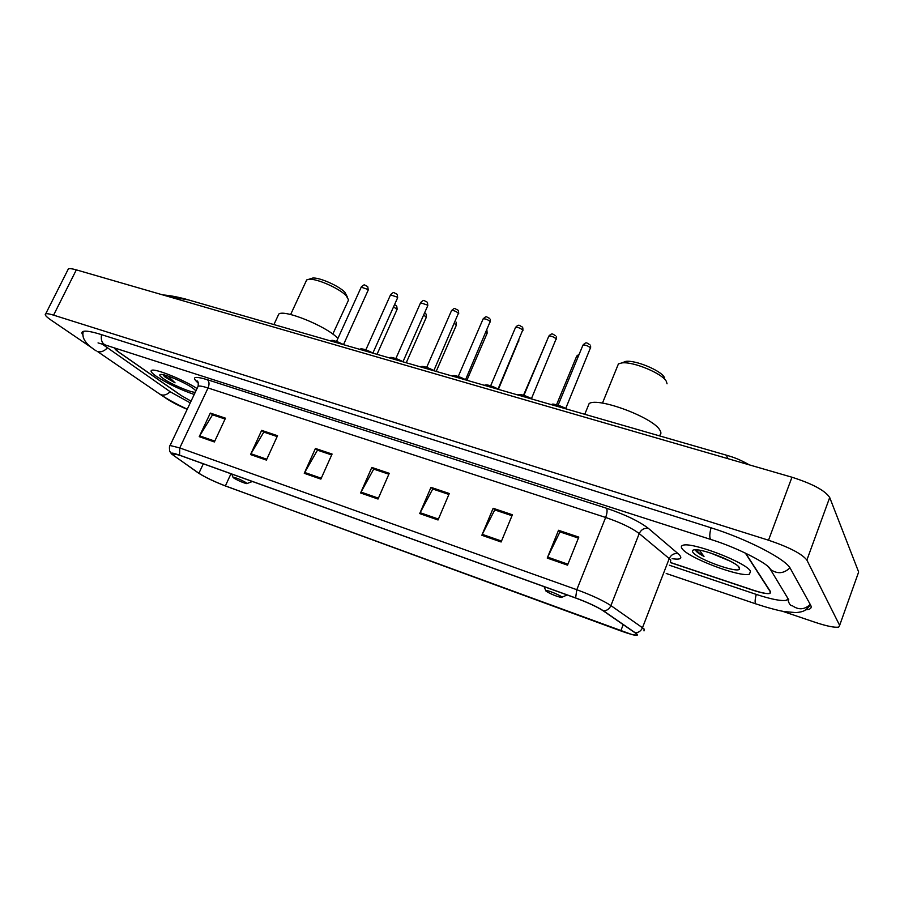 <?xml version="1.0" encoding="UTF-8"?>
<svg xmlns="http://www.w3.org/2000/svg" width="904" height="904" viewBox="0 0 904 904"><rect width="100%" height="100%" fill="white"/><g stroke="black" fill="none" stroke-linecap="round" stroke-linejoin="round"><path stroke-width="1.36" d="M670.644 562.537L753.258 590.165C761.609 592.9 767.191 593.984 770.005 593.431L770.603 591.815L745.664 553.225M114.864 348.063C114.525 348.729 115.723 350.029 118.447 351.938L180.981 395.443L191.083 401.116M102.084 344.006L170.517 391.952L190.247 402.879M669.378 565.226L756.094 594.346C771.157 599.284 781.271 601.273 786.457 600.29L788.039 598.674M163.206 396.347L166.765 398.777C172.02 402.235 178.822 405.76 187.184 409.342M782.559 611.285L815.069 622.291C826.855 626.189 834.731 627.783 838.709 627.082L839.646 625.365L806.876 560.073C801.995 553.847 789.215 547.225 768.524 540.208L53.573 315.146C49.471 313.869 46.85 313.439 45.697 313.857C44.319 314.603 46.081 316.671 50.974 320.039L92.863 348.526M857.964 573.95L858.653 572.006L829.702 497.516C825.171 490.578 812.583 483.809 791.96 477.222L76.331 269.867C72.207 268.691 69.54 268.386 68.32 268.974L67.755 270.093M805.622 609.85L808.628 609.398C811.103 608.686 811.769 607.273 810.628 605.149L790.435 568.627C786.164 559.248 746.941 538.953 710.781 527.71L101.045 334.503C91.632 331.565 85.631 330.559 83.044 331.486C81.575 332.096 81.586 333.373 83.066 335.327M188.416 299.891L167.952 296.41M727.697 458.611L726.511 455.209M750.489 571.17C746.139 562.333 690.984 541.372 682.848 545.338C681.085 545.903 680.859 547.044 682.181 548.762C688.193 557.904 740.41 577.724 749.472 574.176L750.489 571.17C746.139 562.333 690.984 541.372 682.848 545.338C681.085 545.903 680.859 547.044 682.181 548.762C688.193 557.904 740.41 577.724 749.472 574.176L750.489 571.17M197.049 388.505C183.173 379.522 154.991 368.256 151.646 370.324C150.143 371.047 151.68 373.024 156.234 376.245C167.398 383.511 180.065 389.59 194.224 394.472C180.065 389.59 167.398 383.511 156.234 376.245C151.68 373.024 150.143 371.047 151.646 370.324C154.991 368.256 183.173 379.522 197.049 388.505M636.201 633.602L636.179 635.071C633.738 635.139 628.608 633.749 620.777 630.913L225.378 485.9C214.225 481.595 205.411 477.391 198.903 473.267L173.545 455.424L172.099 453.322L179.862 455.345L575.78 598.064C587.724 602.505 596.809 606.72 603.036 610.697L636.201 633.602M636.732 633.794L603.544 610.878C597.171 606.787 587.86 602.471 575.611 597.917L179.58 455.175C173.082 452.881 170.404 452.486 171.568 453.989L198.496 473.097C205.163 477.323 214.203 481.64 225.616 486.047L632.02 634.585C636.913 635.772 638.484 635.501 636.732 633.794M114.684 348.006L118.322 351.769L181.512 395.726L191.072 401.139M670.452 562.593L753.032 590.233C761.371 592.956 766.954 594.041 769.767 593.487L770.366 591.871L745.337 553.067M250.544 454.565L261.663 430.361L277.539 435.705L266.397 460.091L250.544 454.565L250.962 453.751L266.77 459.255M199.242 436.666L210.316 413.083L225.48 418.179L214.384 441.954L199.242 436.666L199.671 435.875L214.768 441.129M419.716 513.585L430.971 487.346L449.288 493.516L438.033 519.981L419.716 513.585L420.145 512.704L438.417 519.065M481.855 535.27L493.132 508.274L512.398 514.76L501.121 541.993L481.855 535.27L482.273 534.354L501.505 541.055M547.236 558.084L558.525 530.286L578.809 537.112L567.531 565.158L547.236 558.084L547.666 557.135L567.915 564.198M304.264 473.312L315.439 448.463L332.073 454.057L320.875 479.109L304.264 473.312L304.693 472.464L321.259 478.239M360.594 492.962L371.815 467.436L389.251 473.312L378.019 499.042L360.594 492.962L361.012 492.092L378.414 498.16M261.663 430.361L264.217 432.214L277.144 436.564L263.81 432.078L250.962 453.751M212.971 414.947L225.085 419.027L212.553 414.8L199.671 435.875M430.971 487.346L433.095 489.12L448.892 494.454L432.745 489.007L420.145 512.704M493.132 508.274L495.076 510.014L512.003 515.721L494.748 509.912L482.273 534.354M558.525 530.286L560.277 531.981L578.413 538.095L559.971 531.891L547.666 557.135M315.439 448.463L317.869 450.294L331.678 454.949L317.473 450.158L304.693 472.464M371.815 467.436L374.098 469.244L388.856 474.216L373.725 469.119L361.012 492.092M210.316 413.083L212.982 414.936M695.696 550.513L695.922 550.852C697.108 552.367 699.809 554.231 704.013 556.446L699.391 550.186M739.302 567.497C736.466 562.073 704.318 549.18 695.199 549.779C692.498 549.847 691.729 550.683 692.905 552.287C697.233 559.113 737.89 573.746 739.585 568.989L739.302 567.497M710.939 553.158L729.912 561.034M704.013 556.446C699.865 553.802 697.289 551.587 696.295 549.813M664.7 378.087L664.35 377.375C661.005 370.504 635.478 359.916 625.817 361.374L622.167 362.786M667.05 383.793L666.361 381.42C662.542 373.533 632.936 361.25 621.839 362.922L618.438 363.871L617.251 366.809M546.061 591.182C550.92 594.131 556.005 596.233 561.327 597.476L561.542 596.787C559.35 594.764 546.332 589.634 545.7 590.527L546.061 591.182M659.106 435.626C661.219 434.496 661.457 432.654 659.841 430.089C653.151 417.524 597.894 396.935 589.137 403.579L587.589 407.376M347.531 297.28L344.899 292.297C338.989 285.879 319.112 277.132 312.569 278.082L310.524 278.748M332.808 334.084L348.594 299.913L346.187 295.721C339.373 288.342 316.343 278.217 308.818 279.302L306.693 279.901L305.914 281.585M234.068 478.25C238.938 480.984 243.165 482.781 246.724 483.629L246.001 482.566C240.227 479.391 235.887 477.606 232.995 477.222L234.068 478.25M337.926 338.401L337.158 337.655C325.519 325.903 284.41 309.27 278.827 314.016L277.822 316.185M162.98 374.663L165.409 377.307L175.06 382.844L168.008 376.087M195.953 390.822L193.128 388.347C185.67 382.81 165.375 374.041 160.935 374.425C158.81 374.572 159.567 375.928 163.183 378.527C171.048 384.2 191.049 392.754 195.275 392.246M175.06 382.844C169.816 379.748 166.178 377.104 164.144 374.923M164.878 376.923L163.319 375.273M159.601 393.997L161.127 394.788C164.268 395.636 167.263 394.596 170.11 391.669M187.252 409.196C176.133 403.952 167.014 398.958 159.906 394.212L97.598 351.577C100.875 352.413 104.039 351.272 107.101 348.13M101.519 334.649C100.717 340.186 102.118 343.678 105.723 345.125L710.962 539.507M711.019 527.789C709.335 534.705 709.391 538.626 711.165 539.575C738.297 547.903 769.801 564.604 770.366 569.373L767.925 566.39M789.949 567.836C783.791 573.735 777.27 574.243 770.366 569.373L788.763 599.861M810.21 604.38C804.605 609.771 798.616 610.2 792.254 605.646L791.576 605.714C790.017 605.171 788.774 603.081 787.847 599.431M810.097 605.341C805.351 610.844 803.927 611.726 796.006 612.618L784.039 611.556C776.378 610.11 767.021 607.556 755.97 603.917C754.738 603.205 754.84 600.03 756.275 594.403M76.331 269.867L53.573 315.146M791.96 477.222L768.524 540.208M829.702 497.516L806.876 560.073M858.653 572.006L839.646 625.365M620.777 630.913L623.24 624.585M179.58 455.175L179.76 447.932L576.797 589.713C591.804 595.261 603.171 600.55 610.912 605.59L642.473 627.749L644.089 629.014L644.01 630.902M670.395 562.616L670.745 560.039L669.231 558.57L639.218 533.563C631.806 527.959 620.619 522.591 605.646 517.461L208.044 387.974C202.903 386.324 199.603 385.726 198.145 386.177L197.637 387.251M635.399 632.766C638.665 632.63 641.026 630.958 642.473 627.749L669.231 558.57C671.175 554.638 674.158 553.033 678.181 553.756C683.13 558.333 681.107 559.983 672.101 558.683M198.326 383.104L196.97 381.917C191.58 376.765 195.072 376.041 207.457 379.736L606.448 508.229C607.488 510.025 607.217 513.099 605.646 517.461L576.797 589.713L575.611 597.917M169.715 446.237L170.076 445.491L179.76 447.932L208.044 387.974C209.502 384.313 209.31 381.567 207.457 379.736M606.448 508.229C625.274 514.625 639.297 521.382 648.507 528.467C644.36 527.766 641.264 529.462 639.218 533.563L610.912 605.59C609.386 608.946 606.923 610.697 603.544 610.878M648.507 528.467L678.181 553.756M171.568 453.989L169.703 451.243C169.24 447.593 169.364 445.672 170.076 445.491L198.145 386.177C198.451 382.9 198.066 381.126 196.982 380.866L198.168 382.539L196.97 381.917M173.545 455.424L174.393 453.627M198.903 473.267L203.321 463.797M225.378 485.9L230.972 473.764M578.447 356.018L576.549 356.492M544.219 347.091L543.53 347.622M498.466 389.161L518.399 341.181M466.893 380.268L486.985 333.599L486.069 332.062M436.191 371.408L456.26 325.383L454.497 323.349M406.235 362.764L426.281 317.372L423.682 314.92M377.013 354.323L397.014 309.552L393.602 306.75M565.757 408.371L590.448 347.87C588.007 345.78 585.521 344.865 582.967 345.102L582.775 345.565M565.136 408.631C559.632 405.952 555.282 404.698 552.084 404.856C555.259 404.031 560.288 405.478 567.158 409.218M531.484 398.54L556.141 338.864C553.7 336.808 551.259 335.892 548.818 336.13L548.638 336.559M530.625 398.664C525.167 396.02 520.93 394.799 517.913 395.003M518.026 394.98C521.043 394.178 525.913 395.602 532.659 399.252M498.093 388.957L522.727 330.084C520.286 328.062 517.902 327.158 515.562 327.384L515.382 327.79M497.019 388.969C491.606 386.347 487.482 385.161 484.646 385.398M484.86 385.364C487.719 384.573 492.454 385.974 499.076 389.556M465.583 379.635L490.171 321.541C487.731 319.541 485.391 318.649 483.143 318.863L482.973 319.248M464.294 379.522C458.927 376.934 454.904 375.77 452.226 376.041M452.531 375.985C455.254 375.228 459.853 376.606 466.362 380.121M433.886 370.538L458.43 313.202C456 311.236 453.695 310.354 451.548 310.558L451.39 310.919M432.406 370.312C427.083 367.747 423.162 366.617 420.642 366.922M421.027 366.854C423.614 366.12 428.101 367.465 434.485 370.911M403.003 361.679L427.637 305.959L427.49 305.077L420.575 302.806M401.319 361.34C396.042 358.809 392.223 357.701 389.861 358.041M390.313 357.95C392.765 357.238 397.138 358.56 403.41 361.95M372.889 353.046L397.5 298.049L397.308 297.156L390.528 294.885M371.013 352.594C365.781 350.085 362.063 349.012 359.848 349.373M360.346 349.272C362.685 348.571 366.945 349.882 373.126 353.204M343.509 344.616L368.097 290.342L367.871 289.427L361.204 287.167M341.463 344.062C336.277 341.576 332.638 340.525 330.559 340.921M331.124 340.808C333.35 340.119 337.497 341.418 343.576 344.673M735.777 597.069L666.203 573.475M755.846 603.883L735.901 597.115M83.326 331.395C81.36 337.712 85.699 344.243 96.321 350.978M98.039 342.91L105.723 345.125M68.32 268.974L45.697 313.857M749.439 464.905C738.048 458.554 732.941 457.175 726.963 455.345L184.303 298.704C175.704 296.557 168.551 295.292 162.833 294.93M636.179 635.071L636.597 633.998M738.365 566.424L739.585 568.989M561.926 597.216L567.215 594.968M589.137 403.579L584.752 414.292M545.7 590.527L544.072 586.628M618.438 363.871L602.459 403.127M625.817 361.374L621.839 362.922M247.074 483.504L252.397 481.493M278.827 314.016L273.912 324.57M232.995 477.222L231.808 474.069M306.693 279.901L290.636 314.524M312.569 278.082L308.818 279.302M556.514 404.822L576.718 356.074L579.215 354.165M523.495 395.263L544.66 346.04M518.828 340.153L518.647 341.633M486.94 330.48L487.143 333.237M456.136 322.174L456.407 325.044M424.62 312.795L425.614 313.507M426.078 314.072L426.417 317.055M394.539 304.648L396.325 305.688M396.754 306.185L397.15 309.258M590.594 348.187L590.628 345.995M589.871 344.661C587.069 343.543 586.685 341.045 582.967 345.102L558.073 405.229M551.779 404.777C551.677 403.071 556.841 404.563 567.26 409.241M556.322 339.226L556.276 336.808M555.576 335.666C552.932 334.672 552.513 332.107 548.818 336.13L523.913 395.387M517.664 394.924C518.252 394.438 521.337 393.342 532.761 399.286M522.93 330.491L522.828 327.881M522.173 326.909C519.585 325.994 519.224 323.417 515.562 327.384L490.657 385.805M484.431 385.33C485.041 384.901 487.606 383.612 499.166 389.59M490.409 321.993L490.228 319.214M489.629 318.377C485.651 316.829 487.064 315.428 483.143 318.863L458.249 376.471M452.056 375.996C452.667 375.578 454.881 374.188 466.453 380.143M458.701 313.699L458.452 310.784M457.899 310.072C453.91 308.603 455.537 307.145 451.548 310.558L426.665 367.374M420.518 366.888C421.061 366.47 423.117 365.046 434.575 370.945M427.795 305.608L427.479 302.591M426.97 301.97C423.275 300.614 424.564 299.077 420.733 302.456L395.873 358.515M389.76 358.007C390.155 356.538 394.732 357.86 403.5 361.973M397.647 297.721L397.263 294.602M396.811 294.071C393.229 292.806 394.506 291.201 390.675 294.557L365.837 349.871M359.769 349.351C359.984 348.978 361.973 347.407 373.205 353.227M368.233 290.026L367.792 286.828M367.386 286.365C363.803 285.133 365.205 283.551 361.351 286.85L336.548 341.429M330.514 340.91C331.904 340.661 330.548 338.491 343.656 344.695"/></g></svg>

